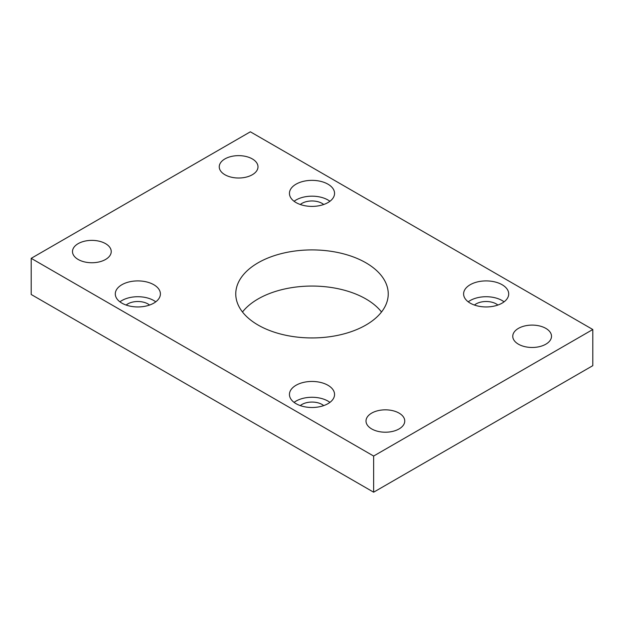 <?xml version="1.0" encoding="UTF-8"?>
<svg xmlns="http://www.w3.org/2000/svg" width="624" height="624" viewBox="0 0 624 624"><rect width="100%" height="100%" fill="white"/><g stroke="black" fill="none" stroke-linecap="round" stroke-linejoin="round"><path stroke-width="0.94" d="M365.906 262.798A76.237 44.015 0 0 0 282.828 253.258A76.237 44.015 0 0 0 235.763 293.927A76.237 44.015 0 0 0 258.094 325.049A76.237 44.015 0 0 0 341.172 334.589A76.237 44.015 0 0 0 388.237 293.927A76.237 44.015 0 0 0 365.906 262.798M242.486 312A76.237 44.015 180 0 1 365.906 298.951A76.237 44.015 180 0 1 381.514 312M153.793 284.716A22.558 13.018 0 0 0 129.215 281.892A22.558 13.018 0 0 0 115.292 293.927A22.558 13.018 0 0 0 121.898 303.131A22.558 13.018 0 0 0 146.476 305.955A22.558 13.018 0 0 0 160.399 293.927A22.558 13.018 0 0 0 153.793 284.716M155.766 301.829A22.558 13.018 0 0 0 153.793 300.534A22.558 13.018 0 0 0 119.925 301.829M327.951 385.265A22.558 13.018 0 0 0 303.365 382.442A22.558 13.018 0 0 0 289.442 394.469A22.558 13.018 0 0 0 296.049 403.681A22.558 13.018 0 0 0 320.635 406.505A22.558 13.018 0 0 0 334.558 394.469A22.558 13.018 0 0 0 327.951 385.265M329.917 402.379A22.558 13.018 0 0 0 327.951 401.084A22.558 13.018 0 0 0 294.083 402.379M327.951 184.166A22.558 13.018 0 0 0 303.365 181.35A22.558 13.018 0 0 0 289.442 193.378A22.558 13.018 0 0 0 296.049 202.582A22.558 13.018 0 0 0 320.635 205.405A22.558 13.018 0 0 0 334.558 193.378A22.558 13.018 0 0 0 327.951 184.166M329.917 201.287A22.558 13.018 0 0 0 327.951 199.984A22.558 13.018 0 0 0 294.083 201.287M502.102 284.716A22.558 13.018 0 0 0 477.524 281.892A22.558 13.018 0 0 0 463.601 293.927A22.558 13.018 0 0 0 470.207 303.131A22.558 13.018 0 0 0 494.785 305.955A22.558 13.018 0 0 0 508.708 293.927A22.558 13.018 0 0 0 502.102 284.716M504.075 301.829A22.558 13.018 0 0 0 502.102 300.534A22.558 13.018 0 0 0 468.234 301.829M105.557 243.649A19.367 11.185 0 0 0 84.451 241.223A19.367 11.185 0 0 0 72.493 251.558A19.367 11.185 0 0 0 78.164 259.467A19.367 11.185 0 0 0 99.271 261.893A19.367 11.185 0 0 0 111.236 251.558A19.367 11.185 0 0 0 105.557 243.649M252.314 158.917A19.367 11.185 0 0 0 231.208 156.491A19.367 11.185 0 0 0 219.25 166.826A19.367 11.185 0 0 0 224.921 174.736A19.367 11.185 0 0 0 246.035 177.161A19.367 11.185 0 0 0 257.993 166.826A19.367 11.185 0 0 0 252.314 158.917M399.079 413.111A19.367 11.185 0 0 0 377.965 410.686A19.367 11.185 0 0 0 366.007 421.021A19.367 11.185 0 0 0 371.686 428.93A19.367 11.185 0 0 0 392.792 431.356A19.367 11.185 0 0 0 404.75 421.021A19.367 11.185 0 0 0 399.079 413.111M545.836 328.38A19.367 11.185 0 0 0 524.729 325.954A19.367 11.185 0 0 0 512.764 336.289A19.367 11.185 0 0 0 518.443 344.198A19.367 11.185 0 0 0 539.549 346.624A19.367 11.185 0 0 0 551.507 336.289A19.367 11.185 0 0 0 545.836 328.38M497.866 305.05A14.251 8.229 0 0 0 496.236 303.919A14.251 8.229 0 0 0 474.443 305.05M323.708 204.508A14.251 8.229 0 0 0 322.078 203.377A14.251 8.229 0 0 0 300.292 204.508M323.708 405.6A14.251 8.229 0 0 0 322.078 404.469A14.251 8.229 0 0 0 300.292 405.6M149.557 305.05A14.251 8.229 0 0 0 147.919 303.919A14.251 8.229 0 0 0 126.134 305.05M592.8 329.511L250.364 131.804L31.2 258.336L31.2 294.489L373.636 492.196L592.8 365.664L592.8 329.511L373.636 456.043L373.636 492.196M31.2 258.336L373.636 456.043"/></g></svg>
